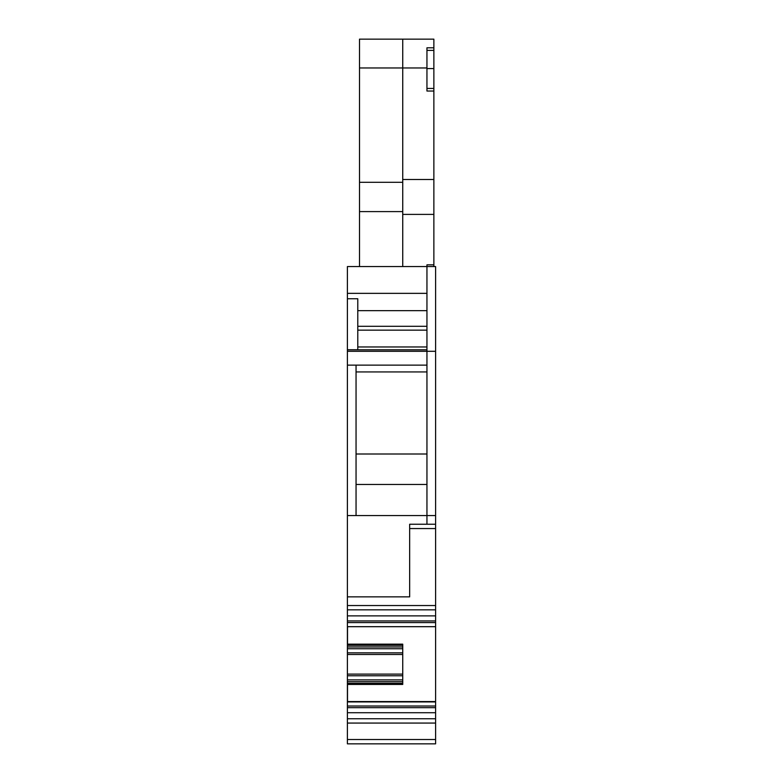 <?xml version="1.0" encoding="UTF-8"?>
<svg xmlns="http://www.w3.org/2000/svg" width="783" height="783" viewBox="0 0 783 783"><rect width="100%" height="100%" fill="white"/><g stroke="black" fill="none" stroke-linecap="round" stroke-linejoin="round"><path stroke-width="1.17" d="M359.505 67.964L359.505 39.15L433.87 39.15L433.87 91.034L426.95 91.034L426.95 67.964L359.505 67.964L359.505 182.302L402.736 182.302M426.95 91.034L426.95 88.44L433.87 88.44L433.87 179.503L402.736 179.503L402.736 39.15M433.87 47.792L426.95 47.792L426.95 67.964M426.95 349.815L347.398 349.815L347.398 266.553L426.95 266.553L426.95 264.83L433.87 264.83L433.87 266.553M402.736 266.553L402.736 179.503M433.87 179.503L433.87 214.395L402.736 214.395M433.87 214.395L433.87 264.83M347.398 298.754L357.782 298.754L357.782 349.747L347.398 349.747M357.782 310.655L426.95 310.655L357.782 310.655M426.95 326.296L357.782 326.296M357.782 330.162L426.95 330.162M426.95 346.967L357.782 346.967M347.398 515.576L347.398 596.861L409.656 596.861L409.656 528.554L435.602 528.554L435.602 524.228L409.656 524.228L426.95 524.228L426.95 515.576L347.398 515.576L347.398 349.815M347.398 351.293L426.95 351.293L426.95 515.576L435.602 515.576L435.602 524.228M347.398 365.132L426.95 365.132M356.05 454.003L426.95 454.003M426.95 484.452L356.05 484.452M402.736 211.596L359.505 211.596L359.505 182.302M359.505 211.596L359.505 266.553M347.398 683.853L347.515 684.45L402.736 684.45L402.736 681.641L347.398 681.641L347.398 743.85L435.602 743.85L347.398 743.85M347.398 681.641L347.398 674.114L402.736 674.114L402.736 675.758L347.398 675.758M347.398 652.846L402.736 652.846L402.736 648.735L347.398 648.735L347.398 674.114M347.398 648.735L347.398 646.964L402.736 646.964L402.736 648.735M402.736 646.964L402.736 645.319L347.398 645.319L347.398 646.964M347.398 645.319L347.398 620.939L435.602 620.939L435.602 626.684L347.398 626.684M435.602 528.554L435.602 615.878L347.398 615.878L347.398 620.939M347.398 615.878L347.398 609.849L435.602 609.849M347.398 596.861L347.398 609.849M356.05 515.576L356.05 365.132M409.656 524.228L409.656 528.554M435.602 615.878L435.602 620.939M347.505 626.684L435.602 626.684M435.602 627.036L435.602 743.85M391.931 743.85L355.619 743.85M421.548 743.85L394.094 743.85M435.602 707.666L347.398 707.666M347.398 706.021L435.602 706.021M435.602 701.911L347.398 701.911M347.515 684.45L347.505 701.911M402.736 681.641L402.736 679.869L347.398 679.869M402.736 675.758L402.736 679.869M402.736 652.846L402.736 654.49L347.398 654.49M402.736 654.49L402.736 674.114M402.736 645.319L402.736 644.155L347.515 644.155L347.398 644.752M347.515 644.155L347.515 627.036M435.602 622.583L347.398 622.583M426.95 50.386L433.87 50.386L433.87 88.44M435.602 351.293L435.602 266.553L426.95 266.553L426.95 351.293L435.602 351.293L435.602 515.576M426.95 68.571L433.87 68.571M347.398 293.351L426.95 293.351M356.05 371.935L426.95 371.935M347.398 739.524L435.602 739.524M435.602 723.061L347.398 723.061M347.398 718.755L435.602 718.755M347.398 712.716L435.602 712.716M347.515 701.568L435.602 701.568M347.398 683.285L402.736 683.285M347.398 605.543L435.602 605.543"/></g></svg>
